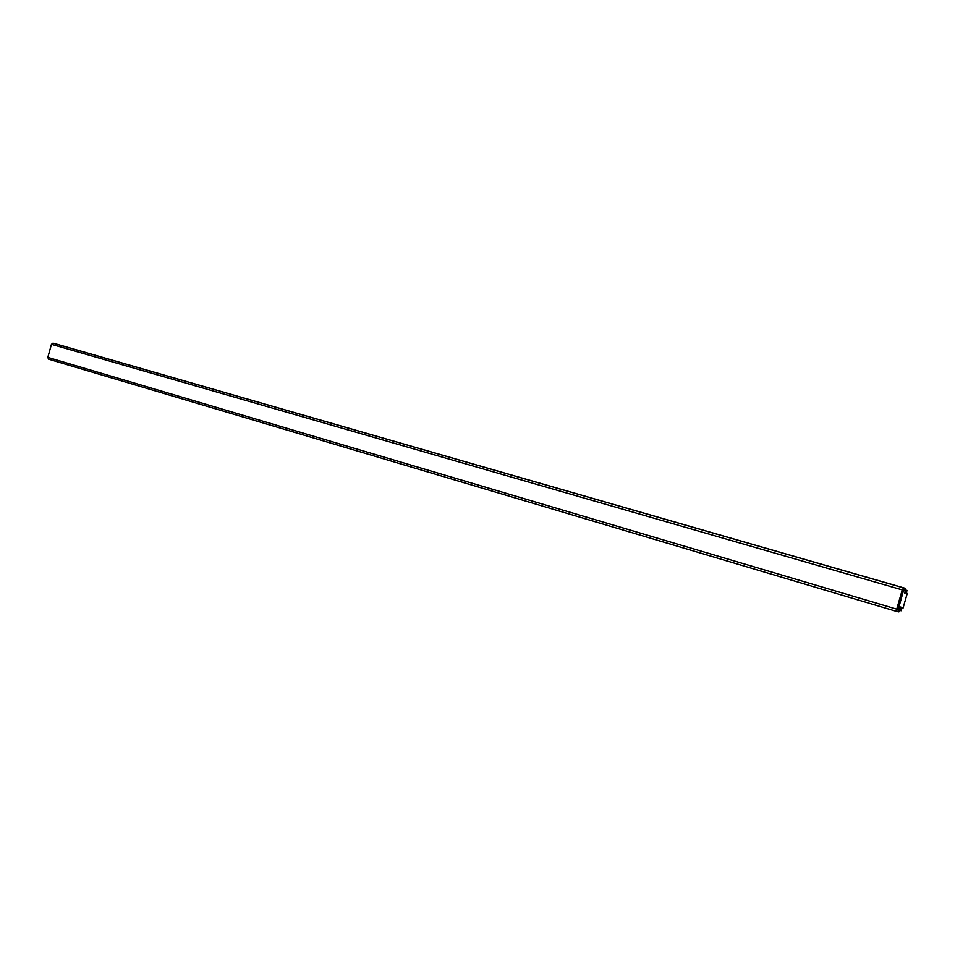 <?xml version="1.0" encoding="UTF-8"?>
<svg xmlns="http://www.w3.org/2000/svg" width="955" height="955" viewBox="0 0 955 955"><rect width="100%" height="100%" fill="white"/><g stroke="black" fill="none" stroke-linecap="round" stroke-linejoin="round"><path stroke-width="1.43" d="M903.585 590.214L905.161 589.939L904.839 593.497L905.817 590.106L907.023 590.405L906.235 593.174L907.25 593.413L903.024 608.18L901.986 607.965L901.198 610.734L899.98 610.484L900.481 606.986L899.312 610.341L898.082 610.09L903.585 590.214L902.738 589.975M907.023 590.405L905.817 590.106M906.247 593.127L907.25 593.413M897.163 609.815L898.082 610.09M897.234 609.183L898.07 609.433M900.147 609.863L898.87 611.892L896.769 611.463L896.745 609.147L902.26 589.892L903.549 587.886L905.615 588.399L904.839 593.497L905.161 589.939L902.738 590.011L897.223 609.254L899.312 610.341L900.947 607.082L900.147 609.863M905.603 588.399L56.536 344.11L52.991 343.143L51.451 344.313L47.822 357.385L48.55 359.164L896.757 611.451L48.514 359.152M47.822 357.385L896.745 609.147M51.451 344.313L902.26 589.892M52.991 343.143L903.549 587.886M56.536 344.11L905.615 588.399"/></g></svg>
